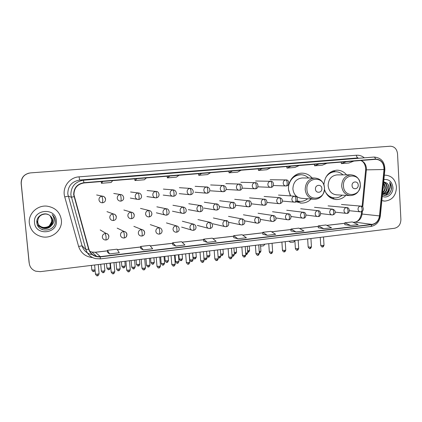 <?xml version="1.0" encoding="UTF-8"?>
<svg xmlns="http://www.w3.org/2000/svg" width="422" height="422" viewBox="0 0 422 422"><rect width="100%" height="100%" fill="white"/><g stroke="black" fill="none" stroke-linecap="round" stroke-linejoin="round"><path stroke-width="0.63" d="M324.481 189.504C326.554 195.671 330.495 199.015 336.313 199.532C339.979 199.574 343.155 198.182 345.845 195.354M312.122 178.021C309.405 174.808 306.034 173.189 302.01 173.162C294.445 173.078 287.778 181.049 288.506 189.425L290.331 195.892M296.144 201.711L301.313 203.087C305.08 203.167 308.361 201.811 311.162 199.01M346.562 174.845C343.946 171.743 340.718 170.187 336.877 170.177C329.16 171.153 324.829 176.006 323.885 184.741M29.245 173.057C23.78 174.508 21.079 177.968 21.147 183.438L29.297 263.803M29.239 263.275C29.793 267.115 31.935 269.748 35.654 271.182L40.28 271.657L394.459 228.286C398.59 227.3 400.736 224.372 400.9 219.514L397.535 153.798C396.891 148.982 394.475 146.455 390.287 146.218L30.5 172.888C24.36 173.943 21.269 177.477 21.237 183.491L29.092 262.589M29.318 173.041C23.838 174.502 21.126 177.973 21.19 183.464C21.126 177.973 23.838 174.502 29.318 173.041M29.334 223.191C30.489 230.343 34.673 234.859 41.883 236.742C52.122 239.153 62.678 230.016 61.385 220.036C60.051 212.118 55.25 207.487 46.979 206.147C37.326 205.002 28.126 213.812 29.334 223.191C30.489 230.343 34.673 234.859 41.883 236.742C52.122 239.153 62.678 230.016 61.385 220.036C60.051 212.118 55.25 207.487 46.979 206.147C37.326 205.002 28.126 213.812 29.334 223.191M381.857 200.566L384.743 201.109C392.149 200.318 396.058 195.639 396.474 187.067C395.546 179.74 391.88 175.779 385.476 175.172L384.331 175.251L385.476 175.172C391.88 175.779 395.546 179.74 396.474 187.067C396.058 195.639 392.149 200.318 384.743 201.109L381.857 200.566M73.945 194.737C74.014 188.085 77.358 184.161 83.983 182.958L375.865 159.294C381.261 159.864 383.978 163.277 384.015 169.523L379.483 215.906C378.708 220.706 376.218 223.539 372.019 224.398L100.341 256.623L96.733 256.449C92.745 255.431 90.129 252.973 88.884 249.085L73.945 194.737M73.671 194.758L88.62 249.165C90.593 254.587 94.512 257.162 100.362 256.887L372.035 224.625C376.34 223.744 378.887 220.843 379.679 215.922L384.215 169.544C384.136 162.966 381.245 159.474 375.543 159.078L83.962 182.689C77.168 183.918 73.739 187.938 73.671 194.758M354.364 158.514L340.907 159.426L354.396 158.514M327.414 160.661L314.11 161.557L327.446 160.661M299.62 162.876L286.485 163.757L299.652 162.876M270.94 165.16L257.99 166.025L270.966 165.16M112.642 177.773L102.778 178.559L112.653 177.773M146.455 175.077L134.454 175.853L146.471 175.077M179.139 172.477L166.869 173.273L179.16 172.471M210.747 169.955L198.229 170.778L210.768 169.955M241.331 167.518L228.587 168.362L241.358 167.518M290.943 230.945L295.991 231.936L304.004 230.992L298.866 228.117L290.964 229.035L290.943 230.961M318.272 227.748L323.721 228.671L331.492 227.753L325.974 224.979L318.315 225.865L318.272 227.764M344.785 224.652L350.613 225.501L358.151 224.615L352.28 221.93L344.843 222.79L344.785 224.668M203.694 241.147L207.344 242.381L216.159 241.342L212.324 238.145L203.647 239.153L203.694 241.162M172.709 244.765L175.826 246.089L184.936 245.018L181.597 241.706L172.635 242.745L172.709 244.786M140.695 248.511L143.243 249.929L152.664 248.822L149.852 245.382L140.589 246.459L140.695 248.526M107.599 252.382L109.53 253.902L119.284 252.752L117.042 249.186L107.462 250.293L107.599 252.398M262.769 234.236L267.379 235.307L275.645 234.331L270.913 231.356L262.769 232.3L262.769 234.252M237.844 238.783L246.379 237.781L242.08 234.701L233.672 235.671L233.698 237.655L237.844 238.783L233.672 235.671M232.464 170.915L229.072 172.83L228.861 171.211M241.083 170.219L237.57 172.134L229.072 172.83M201.658 173.416L198.72 175.315L198.509 173.669M210.562 172.693L207.492 174.597L198.72 175.315M169.823 176L167.36 177.889L167.154 176.217M179.028 175.251L176.428 177.145L167.36 177.889M136.902 178.67L134.956 180.542L134.75 178.844M146.418 177.894L144.324 179.777L134.956 180.542M102.836 181.428L101.438 183.29L101.243 181.56M112.685 180.632L111.134 182.494L101.438 183.29M262.284 168.499L258.475 170.419L258.259 168.826M270.629 167.824L266.709 169.744L258.475 170.419M291.164 166.157L286.965 168.083L286.744 166.516M299.251 165.503L294.946 167.428L286.965 168.083M319.153 163.889L314.59 165.82L314.369 164.274M326.992 163.251L322.329 165.181L314.59 165.82M346.288 161.684L341.382 163.62L341.155 162.101M353.889 161.072L348.894 163.008L341.382 163.62M207.344 242.381L203.647 239.153M175.826 246.089L172.635 242.745M143.243 249.929L140.589 246.459M109.53 253.902L107.462 250.293M267.379 235.307L262.769 232.3M295.991 231.936L290.964 229.035M323.721 228.671L318.315 225.865M350.613 225.501L344.843 222.79M50.318 215.927L52.038 219.862C51.732 225.137 48.794 227.685 43.223 227.505C39.8 226.693 37.79 224.583 37.199 221.17M50.281 215.9L51.975 219.799C51.669 225.063 48.736 227.606 43.171 227.426C39.752 226.614 37.748 224.509 37.157 221.102M50.45 216.043L52.296 220.131C51.99 225.432 49.031 227.996 43.429 227.822C39.979 227.004 37.959 224.879 37.368 221.445M50.413 216.011L52.233 220.062C51.927 225.359 48.973 227.917 43.376 227.743C39.937 226.925 37.917 224.805 37.326 221.376M50.577 216.164L52.56 220.4C52.249 225.738 49.274 228.318 43.635 228.138C40.169 227.316 38.133 225.179 37.537 221.724M50.545 216.133L52.492 220.331C52.186 225.659 49.216 228.239 43.582 228.059C40.122 227.236 38.091 225.105 37.495 221.655M51.5 225.443L52.792 220.643C52.539 218.48 51.505 216.744 49.691 215.447C44.653 211.295 36.176 215.943 36.841 222.283C37.273 233.556 55.883 231.936 55.245 221.112L55.208 220.569C54.95 218.211 53.937 216.206 52.159 214.561C53.541 216.365 54.148 218.38 53.979 220.606C53.789 222.51 52.961 224.119 51.5 225.443C49.622 227.864 47.074 228.866 43.846 228.46C40.354 227.637 38.312 225.485 37.711 222.009C37.917 216.781 40.723 214.118 46.125 214.012L48.045 214.492M50.672 216.254L52.755 220.606C52.444 225.965 49.458 228.56 43.793 228.381C40.306 227.553 38.265 225.406 37.663 221.94M50.181 215.816L51.779 219.598L50.165 215.8M51.616 221.814L51.769 219.588L51.616 221.814L49.263 225.934M47.855 226.909L44.716 227.864M42.068 227.685C40.064 227.178 38.46 226.108 37.263 224.472M34.546 222.679C35.427 236.246 58.178 233.825 56.311 220.537C55.62 207.102 32.731 209.164 34.546 222.679M52.159 214.561C54.364 216.702 55.372 219.187 55.192 222.03M40.855 228.94L42.569 229.394L40.723 228.856M263.513 245.815L260.58 246.163M321.859 188.502C321.738 183.913 315.023 184.53 315.456 189.109C315.593 193.714 322.297 193.054 321.859 188.502M314.786 178.031C320.44 178.569 323.679 181.84 324.507 187.837C324.391 194.067 321.116 196.837 320.087 197.443C318.32 198.688 316.379 199.29 314.274 199.242C309.031 198.604 306.003 195.375 305.19 189.557C305.459 182.679 308.656 178.838 314.786 178.031L302.141 177.973C296.223 178.743 293.142 182.425 292.894 189.014C293.686 194.595 296.608 197.691 301.667 198.303L313.541 199.189M308.577 178.005C306.288 175.826 303.608 174.74 300.554 174.729C294.667 175.204 290.769 178.548 288.859 184.767M300.554 174.729L300.053 174.734C296.956 174.819 294.239 176.016 291.908 178.321M296.94 200.983L299.172 201.357M288.606 190.47L290.642 195.913M296.998 200.893L299.936 201.41C302.769 201.484 305.338 200.598 307.638 198.746M299.14 201.695L297.083 202.149M301.25 174.745L300.939 174.639M293.591 242.122L290.304 242.312L289.028 241.199M358.209 185.047C358.109 180.547 351.663 181.138 352.064 185.627C352.18 190.143 358.616 189.51 358.209 185.047M350.872 174.824C356.384 175.33 359.539 178.538 360.319 184.446C359.998 191.24 356.706 194.959 350.445 195.613C345.375 195.017 342.453 191.846 341.678 186.097C341.952 179.387 345.017 175.631 350.872 174.824L336.999 174.898C331.339 175.668 328.385 179.276 328.126 185.706C328.886 191.224 331.713 194.268 336.619 194.837L349.928 195.581M342.949 174.866C340.744 172.767 338.186 171.722 335.268 171.728C331.323 171.918 328.158 173.817 325.779 177.435M335.268 171.728L334.72 171.738C332.325 171.801 330.136 172.603 328.147 174.154M327.435 195.117C329.403 196.831 331.634 197.749 334.124 197.871M325.299 191.73C327.525 195.597 330.679 197.654 334.773 197.907C337.531 197.95 340.026 197.032 342.242 195.154M332.905 198.345L334.788 197.907M332.963 170.936L334.229 171.343M383.276 186.012L383.434 187.431L382.87 190.201M383.561 183.101C384.732 184.235 385.333 185.696 385.365 187.489C385.291 189.826 384.368 191.667 382.59 193.012M383.519 183.549L384.88 187.473C384.848 189.504 384.099 191.203 382.638 192.58M383.656 182.13C385.914 182.863 387.132 184.672 387.312 187.547C387.085 190.939 385.481 193.086 382.501 193.978M383.645 182.272C385.624 183.164 386.684 184.915 386.826 187.532C386.636 190.675 385.202 192.775 382.511 193.83M382.395 195.038C387.528 196.172 390.64 193.798 391.732 187.927L389.738 182.399L390.366 187.537L388.05 191.599L389.063 187.595C388.936 185.78 388.256 184.314 387.021 183.201C388.171 184.345 388.757 185.807 388.789 187.59C388.451 191.509 386.499 193.698 382.933 194.152M388.05 191.599C386.858 193.281 385.275 194.136 383.303 194.173L382.49 194.088M383.303 194.173L382.485 194.131M382.274 196.283C387.211 198.941 393.468 193.698 392.935 187.415C392.022 181.624 389.015 179.002 383.909 179.545M387.021 183.201L383.688 181.803M389.738 182.399C392.212 186.065 392.043 189.8 389.226 193.598M388.968 190.628C388.024 193.049 386.494 194.679 384.379 195.518M389.427 189.963C388.567 192.722 386.969 194.579 384.627 195.528M384.015 169.523L366.365 169.855L366.396 168.32C366.016 164.432 364.212 161.826 360.995 160.492M362.751 207.096L366.365 169.855L365.647 170.008L362.102 206.537M92.603 257.589C85.539 256.792 80.876 253.068 78.608 246.411L64.74 196.91C61.865 187.669 69.298 177.319 79.046 176.844L356.453 155.238C356.637 156.905 357.181 157.796 358.078 157.918L79.679 180.046C71.83 181.455 67.868 186.091 67.789 193.956L82.079 245.847C83.54 250.41 86.605 253.311 91.279 254.545M356.453 155.238C359.227 155.059 361.754 155.845 364.038 157.596M373.982 157.063L374.214 157.053C381.256 157.744 384.811 161.958 384.875 169.686L384.869 169.739M100.135 258.86L95.53 258.623C90.624 257.336 87.401 254.292 85.872 249.497L70.864 194.885C70.949 186.598 75.116 181.713 83.371 180.231L83.962 182.689M74.024 196.678L71.297 197.216L68.2 196.172L64.74 196.91M372.035 224.625L370.848 226.482L100.204 258.886L100.362 256.887M379.679 215.922L380.349 215.964M78.608 246.411L82.079 245.847L85.872 249.497L88.62 249.165M384.215 169.544L384.875 169.686L380.349 215.974C379.415 221.867 376.25 225.369 370.848 226.482M375.543 159.078C375.205 157.781 374.652 157.111 373.871 157.068L83.371 180.231L79.679 180.046L79.046 176.844M372.019 224.398L354.913 222.136C358.953 221.323 361.343 218.628 362.081 214.054L362.356 211.2M379.483 215.906L361.385 213.959L361.612 211.622M89.812 251.343L92.017 252.103L95.441 252.277L107.499 250.874M100.341 256.623L95.34 252.24L107.499 250.826M117.379 249.729L140.621 247.028M150.279 245.905L172.656 243.309M182.104 242.207L203.657 239.707M212.904 238.63L233.682 236.22M242.734 235.165L262.769 232.838M271.631 231.81L290.958 229.568M299.646 228.555L318.299 226.392M326.813 225.401L344.827 223.307M353.177 222.341L354.554 222.136C357.84 221.888 360.119 219.166 361.38 213.97M324.428 187.864C324.143 175.373 305.75 176.955 306.926 189.52C307.348 202.133 325.652 200.239 324.428 187.864M296.756 201.204L299.71 201.399M300.918 174.729L294.846 175.547M360.277 184.461C360.045 172.218 342.39 173.737 343.476 186.055C343.835 198.414 361.406 196.594 360.277 184.461M329.614 197.158L334.467 197.892M335.363 171.728L330.458 172.218M101.987 196.193C99.993 196.573 98.98 197.77 98.959 199.791C99.26 201.547 100.294 202.544 102.066 202.792L102.609 202.782L102.752 199.606L101.987 196.193L102.425 196.183C105.563 196.093 107.293 201.927 102.609 202.782L102.066 202.792M93.731 271.541L93.8 270.048L91.817 269.922L91.4 265.396M105.595 199.189C105.294 197.406 104.234 196.404 102.425 196.183L96.633 194.953M95.05 269.8L93.8 270.048M120.217 194.584C118.255 194.953 117.263 196.14 117.237 198.145C117.532 199.896 118.561 200.888 120.317 201.12L120.824 201.115C121.119 200.893 121.198 199.838 121.061 197.955C120.85 195.961 120.571 194.837 120.217 194.584L120.618 194.574C123.778 194.542 125.445 200.271 120.824 201.115L120.317 201.12M108.823 269.647L108.929 268.16L106.924 268.033L106.523 263.544M110.39 267.675L108.929 268.16M138.115 193.002C136.19 193.366 135.214 194.542 135.188 196.525C135.478 198.277 136.491 199.258 138.231 199.479L138.711 199.469C139.049 199.247 139.16 198.203 139.033 196.335C138.827 194.357 138.522 193.244 138.115 193.002L138.49 192.986C141.686 192.991 143.243 198.683 138.711 199.469L138.231 199.479M123.683 267.78L123.836 266.298L121.81 266.171L121.42 261.719M125.239 265.828L123.836 266.298M155.697 191.446C153.803 191.81 152.843 192.97 152.811 194.938C153.096 196.684 154.099 197.66 155.818 197.871L156.272 197.86C156.662 197.633 156.799 196.594 156.683 194.742C156.478 192.78 156.145 191.683 155.697 191.446L156.04 191.435C159.01 191.045 160.824 197.027 156.272 197.86L155.818 197.871M138.326 265.939L138.522 264.462L136.475 264.336L136.095 259.926M139.872 264.014L138.522 264.462M158.809 196.008L159.099 194.368M172.962 189.916C171.1 190.275 170.156 191.43 170.124 193.376C170.409 195.117 171.395 196.088 173.094 196.288L173.526 196.277C173.959 196.045 174.122 195.017 174.017 193.181C173.811 191.235 173.463 190.148 172.962 189.916L173.284 189.905C176.581 190.148 177.931 195.492 173.526 196.277L173.094 196.288M152.753 264.13L152.986 262.658L150.923 262.531L150.554 258.153M154.288 262.22L152.986 262.658M189.921 188.418C188.096 188.771 187.168 189.911 187.131 191.841C187.41 193.577 188.386 194.537 190.064 194.732L190.475 194.721C190.955 194.489 191.145 193.461 191.05 191.641C190.844 189.715 190.47 188.639 189.921 188.418L190.227 188.407C193.519 188.666 194.848 193.925 190.475 194.721L190.064 194.732M166.97 262.342L167.239 260.875L165.155 260.749L164.796 256.407M191.715 188.834L190.227 188.407L179.392 187.695M168.494 260.453L167.239 260.875M206.59 186.941C204.797 187.289 203.879 188.423 203.842 190.338C204.116 192.063 205.076 193.018 206.733 193.202L207.128 193.192C207.65 192.959 207.867 191.936 207.777 190.132C207.577 188.223 207.176 187.162 206.59 186.941L206.875 186.93C209.117 187.463 210.077 188.803 209.76 190.944C209.217 192.327 208.336 193.076 207.128 193.192L206.733 193.202M180.98 260.58L181.286 259.124L179.181 258.997L178.838 254.688M207.714 187.067L195.133 186.313M182.494 258.718L181.286 259.124M222.969 185.495C221.202 185.838 220.3 186.962 220.263 188.856C220.532 190.575 221.481 191.525 223.111 191.704L223.491 191.688C224.056 191.456 224.298 190.443 224.219 188.65C224.013 186.761 223.597 185.706 222.969 185.495L223.233 185.485C225.543 186.107 226.493 187.463 226.087 189.547C225.527 190.865 224.662 191.577 223.491 191.688L223.111 191.704M194.785 258.844L195.133 257.394L193.007 257.267L192.669 252.994M223.765 185.538L210.62 184.957M196.299 256.998L195.133 257.394M239.063 184.071C237.328 184.409 236.441 185.522 236.404 187.405C236.663 189.114 237.602 190.053 239.211 190.227L239.58 190.211C240.176 189.974 240.445 188.966 240.371 187.194C240.171 185.316 239.733 184.277 239.063 184.071L239.316 184.061C242.893 183.607 243.141 190.364 239.58 190.211L239.211 190.227M208.399 257.135L208.779 255.69L206.917 255.737M239.675 184.087L225.86 183.623M209.903 255.31L208.779 255.69M254.888 182.668C253.184 183.006 252.309 184.108 252.266 185.975C252.52 187.674 253.448 188.608 255.036 188.776L255.389 188.761C256.027 188.523 256.318 187.521 256.254 185.759C256.054 183.902 255.595 182.874 254.888 182.668L255.125 182.657C258.681 182.198 258.934 188.908 255.389 188.761L255.036 188.776M221.814 255.447L222.23 254.007L220.68 254.081M255.379 182.673L240.857 182.304M223.312 253.643L222.23 254.007M270.444 181.291C268.767 181.624 267.907 182.715 267.859 184.567C268.112 186.26 269.025 187.189 270.592 187.347L270.935 187.336C271.61 187.094 271.921 186.102 271.863 184.351C271.662 182.51 271.193 181.492 270.444 181.291L270.666 181.286C274.205 180.811 274.469 187.479 270.935 187.336L270.592 187.347M235.043 253.786L235.492 252.351L234.242 252.43M270.855 181.291L255.616 181.012M236.536 251.997L235.492 252.351M285.741 179.941C284.09 180.268 283.241 181.349 283.199 183.185C283.442 184.868 284.338 185.791 285.884 185.944L286.216 185.933C286.928 185.691 287.261 184.699 287.213 182.969C287.013 181.138 286.522 180.131 285.741 179.941L285.952 179.93C289.476 179.45 289.745 186.07 286.216 185.933L285.884 185.944M248.089 252.145L248.569 250.715L247.614 250.789M286.09 179.936L270.143 179.74M249.576 250.378L248.569 250.715M103.274 272.623L103.369 271.103L101.327 270.966L100.721 264.256M112.795 213.98C110.822 214.371 109.825 215.568 109.799 217.573C110.068 219.229 111.028 220.205 112.685 220.506L113.423 220.511L113.608 217.451L112.795 213.98L113.412 213.98C116.567 214.16 117.796 219.799 113.423 220.511L112.685 220.506M104.883 270.592L103.369 271.103M116.356 216.919C116.087 215.236 115.106 214.255 113.412 213.98L106.977 211.649M118.556 270.681L118.693 269.173L116.636 269.036L116.039 262.378M130.799 212.219C128.863 212.604 127.882 213.79 127.855 215.774C128.119 217.435 129.074 218.406 130.72 218.686L131.416 218.691C131.722 218.485 131.812 217.467 131.685 215.647C131.479 213.664 131.184 212.519 130.799 212.219L131.374 212.213C134.549 212.408 135.72 218.01 131.416 218.691L130.72 218.686M120.149 268.677L118.693 269.173M134.291 215.136C134.022 213.448 133.051 212.477 131.374 212.213L123.878 210.014M133.6 268.777L133.785 267.268L131.706 267.131L131.131 260.532M148.481 210.488C146.576 210.868 145.611 212.044 145.585 214.007C145.843 215.668 146.793 216.634 148.423 216.903L149.082 216.903C149.441 216.692 149.557 215.684 149.441 213.88C149.235 211.913 148.913 210.784 148.481 210.488L149.013 210.478C152.247 210.778 153.318 216.254 149.082 216.903L148.423 216.903M135.182 266.794L133.785 267.268M151.635 214.977L151.904 213.379M148.423 266.894L148.649 265.396L146.545 265.259L145.991 258.712M165.846 208.784C163.979 209.164 163.029 210.325 162.998 212.277C163.256 213.933 164.195 214.893 165.814 215.146L166.437 215.146C166.838 214.935 166.985 213.933 166.875 212.139C166.669 210.193 166.326 209.075 165.846 208.784L166.347 208.779C169.327 208.563 170.715 214.466 166.437 215.146L165.814 215.146M149.995 264.937L148.649 265.396M163.024 265.042L163.288 263.55L161.167 263.412L160.629 256.919M182.905 207.118C181.07 207.487 180.136 208.642 180.104 210.573C180.358 212.229 181.286 213.179 182.89 213.427L183.486 213.421C183.929 213.205 184.103 212.208 184.003 210.436C183.797 208.505 183.433 207.397 182.905 207.118L183.375 207.107C186.64 207.577 187.669 212.72 183.486 213.421L182.89 213.427M164.585 263.106L163.288 263.55M177.404 263.222L177.709 261.735L175.568 261.598L175.046 255.152M199.669 205.477C197.865 205.841 196.942 206.986 196.91 208.901C197.158 210.552 198.082 211.496 199.669 211.733L200.239 211.728C200.724 211.506 200.919 210.515 200.83 208.758C200.624 206.843 200.239 205.751 199.669 205.477L200.107 205.467C203.019 205.187 204.485 211.021 200.239 211.728L199.669 211.733M178.954 261.308L177.709 261.735M201.895 206.216L200.107 205.467L188.75 203.742M191.577 261.424L191.92 259.941L189.752 259.81L189.246 253.416M216.143 203.863C214.365 204.227 213.458 205.356 213.421 207.255C213.669 208.906 214.582 209.845 216.148 210.066L216.697 210.061C217.225 209.839 217.446 208.853 217.362 207.107C217.161 205.213 216.755 204.132 216.143 203.863L216.549 203.852C219.788 204.343 220.87 209.301 216.697 210.061L216.148 210.066M193.118 259.53L191.92 259.941M217.821 204.227L204.311 202.238M205.54 259.651L205.92 258.18L203.942 258.211M232.327 202.28C230.586 202.639 229.695 203.757 229.652 205.641C229.895 207.286 230.797 208.215 232.348 208.431L232.875 208.421C233.44 208.199 233.688 207.218 233.609 205.488C233.408 203.61 232.981 202.539 232.327 202.28L232.712 202.27C235.566 201.938 237.111 207.687 232.875 208.421L232.348 208.431M207.075 257.779L205.92 258.18M233.64 202.47L219.625 200.761M219.298 257.911L219.72 256.439L218.068 256.513M248.242 200.719C246.527 201.072 245.646 202.185 245.604 204.053C245.847 205.693 246.733 206.616 248.268 206.822L248.774 206.812C249.381 206.585 249.65 205.614 249.581 203.895C249.381 202.032 248.933 200.972 248.242 200.719L248.605 200.708C252.092 200.413 252.224 206.938 248.774 206.812L248.268 206.822M220.827 256.059L219.72 256.439M249.302 200.83L234.69 199.305M232.86 256.191L233.313 254.724L231.979 254.809M263.882 199.189C262.199 199.537 261.334 200.64 261.292 202.491C261.524 204.127 262.4 205.039 263.919 205.24L264.409 205.229C265.048 205.002 265.338 204.037 265.28 202.333C265.079 200.482 264.615 199.437 263.882 199.189L264.225 199.179C267.696 198.867 267.849 205.35 264.409 205.229L263.919 205.24M234.384 254.355L233.313 254.724M264.763 199.253L249.523 197.871M246.226 254.492L246.717 253.036L245.688 253.116M279.264 197.686C277.607 198.029 276.753 199.121 276.711 200.956C276.943 202.581 277.808 203.494 279.306 203.689L279.781 203.673C280.456 203.446 280.767 202.481 280.714 200.793C280.514 198.962 280.034 197.923 279.264 197.686L279.591 197.675C281.717 198.282 282.634 199.527 282.344 201.415C282.186 202.497 281.332 203.251 279.781 203.673L279.306 203.689M247.746 252.683L246.717 253.036M280.013 197.723L264.119 196.462M259.403 252.825L259.926 251.37L259.198 251.438M294.392 196.204C292.762 196.547 291.918 197.628 291.871 199.448C292.103 201.067 292.952 201.969 294.435 202.159L294.899 202.143C295.606 201.911 295.938 200.956 295.891 199.279C295.695 197.464 295.194 196.436 294.392 196.204L294.698 196.193C298.407 195.892 297.985 202.565 294.899 202.143L294.435 202.159M260.923 251.032L259.926 251.37M295.041 196.225L278.488 195.075M97.44 275.751L97.519 274.205L95.441 274.052L94.612 265.005M105.342 233.461C103.358 233.872 102.356 235.08 102.33 237.085C102.572 238.646 103.464 239.601 105.009 239.96L105.985 240.002L106.117 237.027L105.342 233.461L106.186 233.477C109.214 233.624 110.137 239.39 105.985 240.002L105.927 239.986M99.086 273.656L97.519 274.205M108.923 236.367C108.681 234.78 107.768 233.82 106.186 233.477L100.188 229.927M113.159 273.736L113.286 272.195L111.186 272.048L110.385 263.07M123.451 231.52C121.504 231.926 120.518 233.118 120.492 235.107C120.729 236.673 121.62 237.628 123.166 237.966L124.084 237.997C124.363 237.808 124.437 236.821 124.305 235.043C124.1 233.055 123.815 231.878 123.451 231.52L124.237 231.53C127.365 231.894 128.172 237.422 124.084 237.997L124.015 237.982M114.795 271.673L113.286 272.195M126.336 236.636L126.969 234.4C126.721 232.807 125.814 231.852 124.237 231.53L117.168 228.128M128.636 271.757L128.81 270.222L126.69 270.069L125.909 261.171M141.238 229.61C139.323 230.011 138.353 231.198 138.326 233.166C138.564 234.737 139.45 235.687 140.99 236.009L141.861 236.03C142.182 235.835 142.283 234.859 142.161 233.097C141.956 231.124 141.65 229.964 141.238 229.61L141.966 229.615C145.136 230.08 145.901 235.46 141.861 236.03L141.781 236.019M130.256 269.716L128.81 270.222M144.419 234.062L144.683 232.469C144.44 230.871 143.538 229.921 141.966 229.615L133.869 226.361M143.87 269.806L144.092 268.276L141.95 268.128L141.191 259.298M158.704 227.738C156.826 228.133 155.871 229.304 155.839 231.256C156.077 232.833 156.963 233.777 158.493 234.083L159.316 234.099C159.685 233.899 159.811 232.928 159.701 231.182C159.495 229.23 159.163 228.08 158.704 227.738L159.384 227.738C162.539 228.186 163.351 233.503 159.316 234.099L159.231 234.089M145.479 267.791L144.092 268.276M162.069 231.245L162.085 230.576M158.878 267.886L159.136 266.361L156.973 266.213L156.24 257.457M175.863 225.897C174.017 226.287 173.078 227.447 173.041 229.378C173.278 230.961 174.159 231.9 175.684 232.19L176.465 232.205C176.876 232 177.034 231.034 176.929 229.304C176.723 227.368 176.37 226.229 175.863 225.897L176.496 225.897C179.688 226.44 180.468 231.594 176.465 232.205L176.37 232.195M160.476 265.892L159.136 266.361M173.653 265.992L173.954 264.478L171.77 264.33L171.058 255.642M192.722 224.087C190.908 224.472 189.979 225.622 189.947 227.537C190.18 229.12 191.05 230.053 192.564 230.333L193.318 230.338C193.767 230.132 193.946 229.172 193.851 227.458C193.651 225.538 193.271 224.414 192.722 224.087L193.313 224.082C196.552 224.668 197.248 229.763 193.318 230.338L193.213 230.333M175.241 264.024L173.954 264.478M188.201 264.13L188.55 262.621L186.339 262.473L185.648 253.854M209.286 222.31C207.503 222.689 206.59 223.829 206.553 225.728C206.785 227.31 207.65 228.233 209.154 228.502L209.871 228.508C210.362 228.302 210.567 227.342 210.483 225.643C210.277 223.739 209.882 222.631 209.286 222.31L209.845 222.304C213.105 223.001 213.801 227.875 209.871 228.508L209.76 228.502M189.784 262.189L188.55 262.621M211.665 223.196L209.845 222.304L197.981 219.588M202.539 262.299L202.919 260.791L200.687 260.648L200.023 252.098M225.564 220.564C223.813 220.938 222.916 222.067 222.879 223.95C223.106 225.533 223.961 226.45 225.453 226.709L226.145 226.709C226.672 226.498 226.899 225.548 226.82 223.855C226.619 221.972 226.203 220.875 225.564 220.564L226.092 220.553C229.019 220.395 230.117 226.155 226.145 226.709L226.023 226.704M204.111 260.374L202.919 260.791M227.516 221.102L213.363 217.968M216.66 260.49L217.077 258.992L214.824 258.85L214.181 250.362M241.569 218.844C239.844 219.218 238.963 220.337 238.921 222.204C239.142 223.781 239.991 224.694 241.468 224.942L242.138 224.942C242.703 224.726 242.951 223.781 242.882 222.104C242.682 220.237 242.244 219.15 241.569 218.844L242.059 218.839C245.309 219.582 246.068 224.235 242.138 224.942L242.006 224.937M218.221 258.591L217.077 258.992M243.183 219.182L228.508 216.37M230.57 258.707L231.029 257.22L228.75 257.077L228.128 248.653M257.299 217.156C255.605 217.525 254.735 218.633 254.693 220.484C254.914 222.062 255.753 222.964 257.214 223.206L257.858 223.201C258.464 222.985 258.733 222.046 258.67 220.384C258.47 218.527 258.011 217.457 257.299 217.156L257.763 217.151C260.611 216.929 261.872 222.573 257.858 223.201L257.721 223.196M232.132 256.829L231.029 257.22M258.66 217.377L243.404 214.798M244.275 256.956L244.771 255.468L242.471 255.326L241.869 246.97M272.765 215.5C271.098 215.858 270.244 216.961 270.196 218.796C270.412 220.368 271.246 221.265 272.691 221.497L273.319 221.492C273.957 221.27 274.247 220.337 274.189 218.691C273.989 216.85 273.514 215.79 272.765 215.5L273.208 215.489C274.664 215.647 275.571 216.576 275.93 218.279C276.368 219.356 275.497 220.421 273.319 221.492L273.171 221.487M245.831 255.094L244.771 255.468M273.931 215.642L258.074 213.252M257.784 255.226L258.311 253.743L255.99 253.606L255.41 245.314M287.973 213.864C286.332 214.223 285.494 215.315 285.446 217.135C285.657 218.702 286.48 219.593 287.915 219.815L288.521 219.809C289.191 219.588 289.503 218.659 289.45 217.024C289.255 215.204 288.759 214.149 287.973 213.864L288.39 213.854C291.766 213.659 291.855 219.899 288.521 219.809L288.368 219.809M259.335 253.39L258.311 253.743M288.986 213.965L272.512 211.728M271.098 253.522L271.662 252.05L269.315 251.913L268.751 243.679M302.933 212.261C301.319 212.614 300.49 213.696 300.443 215.5C300.649 217.061 301.466 217.952 302.88 218.163L303.471 218.158C304.172 217.931 304.499 217.008 304.457 215.384C304.262 213.579 303.756 212.54 302.933 212.261L303.328 212.25C306.936 212.076 306.483 218.533 303.471 218.158L303.307 218.153M272.644 251.702L271.662 252.05M303.824 212.329L286.728 210.23M284.217 251.844L284.813 250.373L282.45 250.241L281.901 242.07M317.645 210.683C316.057 211.032 315.239 212.102 315.192 213.896C315.398 215.452 316.199 216.333 317.597 216.539L318.177 216.528C318.911 216.301 319.259 215.384 319.222 213.775C319.027 211.981 318.499 210.953 317.645 210.683L318.019 210.673C321.617 210.483 321.189 216.897 318.177 216.528L318.009 216.528M285.763 250.04L284.813 250.373M318.436 210.731L300.722 208.758M297.157 250.188L297.779 248.727L295.395 248.59L294.867 240.482M332.119 209.127C330.558 209.476 329.751 210.536 329.698 212.313C329.904 213.864 330.695 214.74 332.082 214.94L332.642 214.93C333.406 214.703 333.77 213.785 333.744 212.192C333.549 210.414 333.005 209.391 332.119 209.127L332.478 209.117C334.609 209.85 335.485 211.079 335.115 212.815C335.01 213.759 334.182 214.466 332.642 214.93L332.082 214.94M298.697 248.405L297.779 248.727M332.831 209.164L314.506 207.307M309.906 248.553L310.566 247.097L308.155 246.97L307.643 238.915M346.362 207.603C344.821 207.94 344.03 208.995 343.977 210.757C344.178 212.303 344.959 213.173 346.325 213.368L346.873 213.353C347.665 213.126 348.05 212.219 348.029 210.631C347.833 208.869 347.28 207.861 346.362 207.603L346.699 207.592C350.307 207.381 349.864 213.738 346.873 213.353L346.325 213.368M311.447 246.791L310.566 247.097M347 207.624L328.079 205.878M322.477 246.944L323.168 245.493L320.736 245.367L320.24 237.375M360.372 206.1C358.864 206.432 358.078 207.476 358.025 209.228C358.22 210.768 358.99 211.628 360.346 211.818L360.884 211.807C361.701 211.575 362.102 210.668 362.087 209.096C361.891 207.35 361.322 206.347 360.372 206.1L360.699 206.089C364.297 205.867 363.875 212.182 360.884 211.807L360.346 211.818M324.017 245.198L323.168 245.493M360.958 206.115L341.445 204.47M335.437 199.474L336.313 199.532M300.1 202.977L301.313 203.087M365.684 168.315L365.652 169.913M96.733 256.449L92.017 252.103L95.34 252.24M117.353 249.682L140.616 246.981M150.243 245.862L172.651 243.262M182.061 242.17L203.657 239.659M212.857 238.594L233.677 236.172M242.682 235.128L262.769 232.796M271.573 231.773L290.958 229.521M299.583 228.518L318.304 226.345M326.744 225.364L344.827 223.264M353.103 222.304L354.554 222.136M365.684 168.267C365.077 164.116 363.447 161.526 360.784 160.513M263.439 245.894L264.984 244.143M300.248 201.421L297.663 202.059M293.527 242.191L294.878 240.682M335.574 171.728L332.895 170.963M91.827 270.048C93.589 272.834 93.547 271.066 93.768 271.562L95.124 270.613M106.94 268.155C109.029 271.066 108.549 269.099 108.86 269.663C108.897 269.22 109.177 270.776 110.4 267.796L109.984 263.122M113.745 193.455L120.618 194.574M121.821 266.293C123.899 269.194 123.414 267.231 123.73 267.796C123.794 267.342 124.01 268.914 125.25 265.95L124.843 261.302M130.572 191.978L138.49 192.986M130.329 198.071L137.419 199.337M136.485 264.452C138.537 267.342 138.063 265.396 138.379 265.955C138.437 265.507 138.648 267.068 139.882 264.125L139.487 259.509M147.114 190.528L156.04 191.435M146.909 196.568L155.18 197.776M150.934 262.642C152.959 265.522 152.49 263.586 152.811 264.14C152.864 263.697 153.075 265.248 154.299 262.331L153.914 257.742M163.388 189.098L173.284 189.905M163.214 195.091L172.587 196.225M165.166 260.859C166.859 263.597 166.843 261.877 167.033 262.357C167.08 261.914 167.291 263.449 168.505 260.564L168.13 256.001M179.244 193.64L189.652 194.69M179.192 259.103C181.196 261.967 180.711 260.042 181.049 260.596C181.091 260.158 181.302 261.682 182.504 258.818L182.14 254.287M195.006 192.216L206.4 193.176M193.018 257.367C194.996 260.221 194.531 258.311 194.864 258.86C194.901 258.422 195.106 259.941 196.304 257.103L195.95 252.593M210.515 190.807L222.837 191.683M206.975 256.507L208.479 257.146C208.51 256.718 208.721 258.222 209.908 255.405L209.565 250.926M226.113 189.446L238.984 190.211M220.764 255.173L221.903 255.458C221.93 255.036 222.136 256.529 223.322 253.738L222.985 249.286M242.138 188.133L254.846 188.766M234.337 253.691L235.138 253.796C235.159 253.374 235.365 254.856 236.542 252.092L236.22 247.661M257.895 186.825L270.433 187.342M247.709 252.145L248.183 252.156C248.205 251.739 248.41 253.211 249.581 250.468L249.27 246.063M273.382 185.522L285.757 185.944M101.343 271.098C103.474 274.068 102.994 272.063 103.316 272.638C103.358 272.179 103.643 273.778 104.893 270.724L104.271 263.819M116.646 269.162C118.408 271.984 118.366 270.201 118.603 270.702C118.64 270.249 118.92 271.831 120.159 268.803L119.553 261.951M131.717 267.258C133.806 270.212 133.331 268.218 133.658 268.793C133.806 269.294 134.323 268.672 135.193 266.915L134.607 260.105M140.5 208.405L149.013 210.478M146.555 265.38C148.623 268.323 148.154 266.345 148.486 266.91C148.544 266.461 148.771 268.028 150.005 265.058L149.43 258.29M156.852 206.822L166.347 208.779M156.351 212.804L164.87 214.914M161.178 263.534C163.235 266.467 162.755 264.494 163.087 265.058C163.14 264.61 163.367 266.171 164.591 263.222L164.037 256.502M172.93 205.271L183.375 207.107M172.482 211.206L182.109 213.258M175.573 261.709C177.615 264.631 177.14 262.674 177.477 263.233C177.525 262.79 177.752 264.336 178.965 261.418L178.427 254.74M188.339 209.634L199.015 211.612M189.763 259.915C191.461 262.69 191.446 260.954 191.651 261.44C191.699 260.996 191.92 262.531 193.128 259.641L192.606 253.005M203.937 208.083L215.605 209.977M203.995 258.881C205.161 259.741 205.704 260.005 205.619 259.667C205.662 259.229 205.883 260.754 207.081 257.884L206.574 251.29M219.387 206.574L231.884 208.368M218.148 257.568L219.387 257.921C219.408 257.494 219.651 258.997 220.838 256.159L220.347 249.608M235.566 205.213L247.872 206.775M232.074 256.07L232.955 256.201C232.97 255.774 233.202 257.272 234.395 254.455L233.915 247.946M251.454 203.837L263.581 205.203M245.789 254.482L246.327 254.503C246.337 254.086 246.569 255.568 247.756 252.773L247.292 246.306M267.068 202.454L279.011 203.657M259.298 252.847L259.509 252.831C259.525 252.409 259.725 253.907 260.928 251.122L260.479 244.691M282.408 201.078L294.181 202.138M95.451 274.194C97.63 277.233 97.155 275.181 97.477 275.772C97.556 275.292 97.788 276.943 99.101 273.799L98.257 264.557M111.202 272.185C113.36 275.213 112.874 273.171 113.207 273.757C113.275 273.282 113.507 274.922 114.805 271.81L113.987 262.632M126.7 270.207C128.831 273.219 128.367 271.193 128.689 271.773C128.752 271.304 128.984 272.934 130.266 269.853L129.475 260.733M141.961 268.26C143.728 271.119 143.691 269.32 143.934 269.822C143.992 269.357 144.224 270.971 145.495 267.923L144.725 258.865M150.295 224.625L159.384 227.738M156.984 266.34C158.661 269.167 158.714 267.411 158.946 267.901C158.994 267.442 159.226 269.041 160.487 266.018L159.738 257.03M166.447 222.916L176.496 225.897M171.775 264.452C173.864 267.437 173.379 265.438 173.727 266.008C173.774 265.554 174.001 267.142 175.251 264.146L174.523 255.22M182.341 221.239L193.313 224.082M181.639 227.115L191.604 230.048M186.345 262.595C188.412 265.565 187.938 263.576 188.286 264.146C188.323 263.697 188.55 265.269 189.794 262.305L189.088 253.432M197.332 225.422L208.331 228.291M200.698 260.759C202.745 263.724 202.27 261.745 202.623 262.31C202.66 261.862 202.882 263.428 204.116 260.485L203.436 251.676M212.767 223.755L224.747 226.54M214.835 258.955C216.539 261.767 216.533 260.015 216.75 260.501C216.781 260.058 217.003 261.608 218.232 258.697L217.573 249.945M228.476 222.225L240.862 224.815M228.761 257.177C230.375 259.957 230.417 258.243 230.665 258.723C230.692 258.285 230.913 259.82 232.137 256.935L231.499 248.242M244.596 220.822L256.687 223.106M242.481 255.426C244.496 258.364 244.016 256.407 244.38 256.966C244.401 256.534 244.623 258.058 245.841 255.194L245.219 246.559M260.39 219.393L272.232 221.418M256.001 253.701C258 256.623 257.531 254.682 257.895 255.236C257.911 254.804 258.132 256.323 259.34 253.485L258.744 244.908M275.888 217.947L287.509 219.751M269.326 252.003C271.309 254.909 270.845 252.984 271.209 253.532C271.225 253.105 271.446 254.608 272.649 251.797L272.069 243.272M291.106 216.491L302.527 218.116M282.455 250.33C284.053 253.068 284.059 251.38 284.338 251.85C284.349 251.428 284.565 252.92 285.768 250.13L285.209 241.664M306.061 215.041L317.286 216.497M295.4 248.674C296.988 251.401 296.988 249.729 297.278 250.193C297.283 249.777 297.505 251.254 298.702 248.489L298.159 240.081M320.762 213.59L331.803 214.909M308.16 247.049C310.138 249.929 309.642 248.02 310.033 248.563C310.022 248.152 310.254 249.618 311.452 246.87L310.924 238.514M335.216 212.15L346.077 213.342M320.741 245.446C322.709 248.31 322.218 246.411 322.614 246.954C322.603 246.538 322.809 248.015 324.022 245.277L323.51 236.974M349.437 210.72L360.124 211.797M383.508 201.025L384.099 201.067"/></g></svg>
